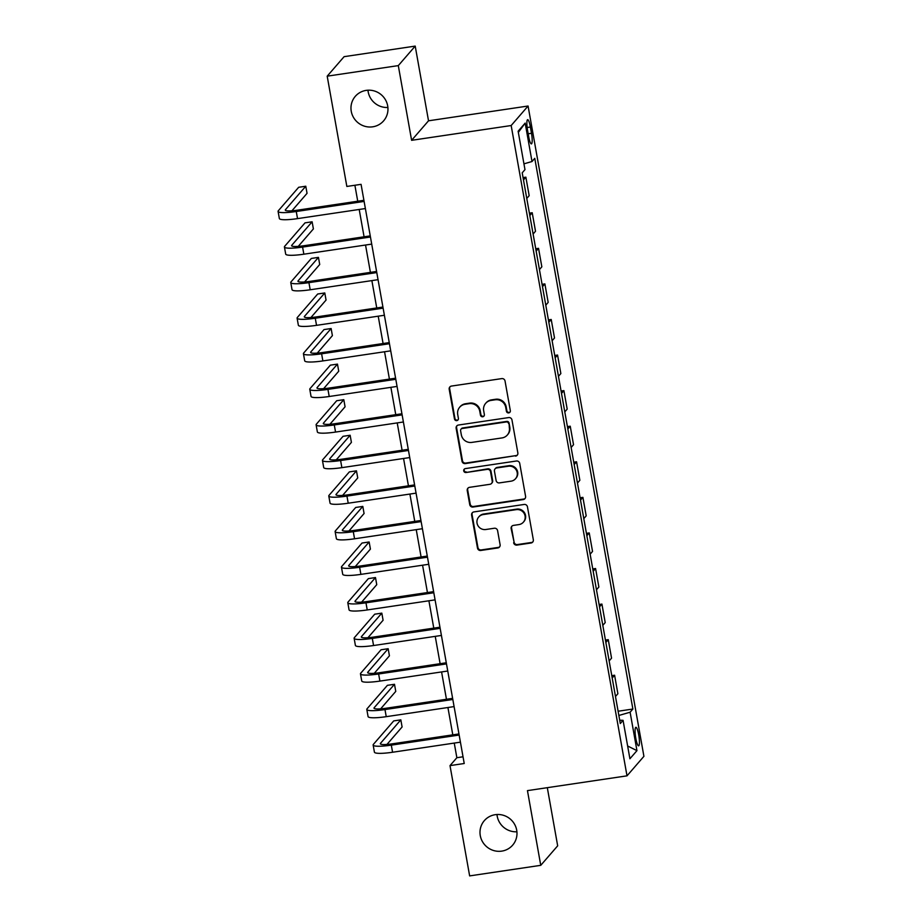 <?xml version="1.0" encoding="UTF-8"?>
<svg xmlns="http://www.w3.org/2000/svg" width="922" height="922" viewBox="0 0 922 922"><rect width="100%" height="100%" fill="white"/><g stroke="black" fill="none" stroke-linecap="round" stroke-linejoin="round"><path stroke-width="1.38" d="M508.714 412.906A2.005 1.948 -139.1 0 0 510.327 410.67L505.037 380.982A2.87 2.789 -139.1 0 0 501.752 378.608L451.492 386.064A2.87 2.789 -139.1 0 0 449.198 389.28L454.488 418.957A2.005 1.948 -139.1 0 0 457.957 419.983A2.005 1.948 -139.1 0 0 458.395 418.381L457.715 414.543A9.185 8.92 -139.1 0 1 465.057 404.274L469.24 403.652A9.185 8.92 -139.1 0 1 479.763 411.258L480.454 415.107A2.005 1.948 -139.1 0 0 483.923 416.133A2.005 1.948 -139.1 0 0 484.361 414.52L483.67 410.682A9.185 8.92 -139.1 0 1 491.011 400.413L495.206 399.791A9.185 8.92 -139.1 0 1 505.729 407.409L506.42 411.247A2.005 1.948 -139.1 0 0 508.714 412.906M485.663 403.34L486.125 402.81A9.185 8.92 -139.1 0 1 491.472 399.883L495.667 399.261A9.185 8.92 -139.1 0 1 506.19 406.879L506.87 410.716A2.005 1.948 -139.1 0 0 510.097 411.984M450.063 386.733A2.87 2.789 -139.1 0 0 449.659 388.75L454.938 418.438A2.005 1.948 -139.1 0 0 458.165 419.706M459.698 407.19L460.159 406.66A9.185 8.92 -139.1 0 1 465.506 403.744L469.701 403.121A9.185 8.92 -139.1 0 1 480.224 410.739L480.904 414.577A2.005 1.948 -139.1 0 0 484.131 415.845M495.241 814.691A18.717 18.175 -139.1 0 0 482.471 841.648A18.717 18.175 -139.1 0 0 512.632 845.174A18.717 18.175 -139.1 0 0 495.241 814.691M496.981 814.518A18.717 18.175 -139.1 0 0 516.908 831.794M366.218 90.379A18.717 18.175 -139.1 0 0 353.449 117.336A18.717 18.175 -139.1 0 0 383.61 120.863A18.717 18.175 -139.1 0 0 366.218 90.379M367.959 90.206A18.717 18.175 -139.1 0 0 387.885 107.482M638.716 734.88A9.358 1.717 81.6 0 0 635.88 727.308A9.358 1.717 81.6 0 0 635.788 738.257A9.358 1.717 81.6 0 0 638.623 745.829A9.358 1.717 81.6 0 0 638.716 734.88M513.646 542.724A2.87 2.789 -139.1 0 0 516.931 545.098L531.026 543A2.87 2.789 -139.1 0 0 533.331 539.796L527.453 506.835A2.87 2.789 -139.1 0 0 524.169 504.449L473.908 511.917A2.87 2.789 -139.1 0 0 471.615 515.133L477.492 548.094A2.87 2.789 -139.1 0 0 480.777 550.469L497.811 547.945A2.87 2.789 -139.1 0 0 500.104 544.729L497.592 530.623A2.87 2.789 -139.1 0 0 494.296 528.248L485.859 529.505A7.676 7.457 -139.1 0 1 478.714 517A7.676 7.457 -139.1 0 1 483.197 514.557L516.274 509.636A7.676 7.457 -139.1 0 1 523.408 522.14A7.676 7.457 -139.1 0 1 518.936 524.583L513.427 525.402A2.87 2.789 -139.1 0 0 511.134 528.617L514.096 542.194A2.87 2.789 -139.1 0 0 517.392 544.568L531.487 542.482A2.87 2.789 -139.1 0 0 532.916 541.813M527.453 790.627L540.753 865.332L469.644 875.9L450.005 765.617L464.227 763.508L361.067 184.342L346.845 186.451L327.195 76.169L398.304 65.612L411.615 140.317L511.168 125.53L627.006 775.84L527.453 790.627M515.559 456.125A2.87 2.789 -139.1 0 0 517.853 452.921L511.975 419.948A2.87 2.789 -139.1 0 0 508.69 417.574L458.43 425.042A2.87 2.789 -139.1 0 0 456.136 428.246L462.014 461.207A2.87 2.789 -139.1 0 0 465.299 463.593L516.009 455.595A2.87 2.789 -139.1 0 0 517.438 454.938M519.72 463.397L525.586 496.359A2.87 2.789 -139.1 0 1 523.293 499.563L473.044 507.031A2.87 2.789 -139.1 0 1 469.747 504.657L467.235 490.55A2.87 2.789 -139.1 0 1 469.529 487.335L489.916 484.304A2.87 2.789 -139.1 0 0 492.21 481.1L490.539 471.741A2.87 2.789 -139.1 0 0 487.254 469.367L466.036 472.513A2.005 1.948 -139.1 0 1 464.169 469.24A2.005 1.948 -139.1 0 1 465.333 468.607L516.424 461.012A2.87 2.789 -139.1 0 1 519.72 463.397M527.557 130.302L528.663 136.56A9.07 1.66 81.6 0 0 531.418 143.89A9.07 1.66 81.6 0 0 531.498 133.287L530.38 127.029A9.07 1.66 81.6 0 0 527.638 119.687A9.07 1.66 81.6 0 0 527.557 130.302M511.168 125.53L528.076 106.018L643.913 756.328L627.006 775.84M518.337 132.376L525.171 123.099L518.129 131.212L524.975 169.636L522.209 172.829L620.299 723.528L623.065 720.336L619.711 720.197M525.171 123.099L532.006 161.523L523.938 163.839M618.109 711.231L632.872 709.03L534.772 158.33L532.006 161.523M632.872 709.03L630.106 712.222L636.952 750.646L629.91 758.76L623.065 720.336M411.615 140.317L428.523 120.805L415.211 46.1L398.304 65.612M415.211 46.1L344.102 56.668L327.195 76.169M540.753 865.332L557.672 845.831L547.311 787.676M428.523 120.805L528.076 106.018M454.258 743.086L456.863 757.711L450.005 765.617M354.889 185.253L357.736 201.227M359.2 209.455L364.075 236.804M365.538 245.033L370.413 272.37M371.877 280.611L376.741 307.948M378.216 316.177L383.079 343.526M384.555 351.755L389.418 379.103M390.882 387.332L395.757 414.67M397.221 422.91L402.096 450.247M403.559 458.488L408.434 485.825M409.898 494.054L414.762 521.403M416.237 529.631L421.1 556.98M422.576 565.209L427.439 592.546M428.903 600.787L433.778 628.124M435.242 636.364L440.117 663.702M441.58 671.931L446.455 699.279M447.919 707.508L452.794 734.846M463.028 756.789L456.863 757.711M523.062 177.6L525.874 177.174L523.477 179.94M526.773 198.437L529.17 195.683L525.874 177.174M529.389 213.178L532.213 212.752L529.816 215.518M533.112 234.015L535.509 231.249L532.213 212.752M535.728 248.744L538.54 248.329L536.143 251.095M539.439 269.593L541.836 266.827L538.54 248.329M542.067 284.322L544.879 283.907L542.482 286.673M545.778 305.17L548.175 302.404L544.879 283.907M548.406 319.899L551.218 319.485L548.821 322.239M552.117 340.748L554.514 337.982L551.218 319.485M554.744 355.477L557.556 355.051L555.159 357.817M558.455 376.314L560.853 373.56L557.556 355.051M561.083 391.043L563.895 390.628L561.498 393.394M564.794 411.892L567.191 409.126L563.895 390.628M567.41 426.621L570.234 426.206L567.837 428.972M571.133 447.47L573.53 444.704L570.234 426.206M573.749 462.199L576.561 461.784L574.176 464.55M577.46 483.047L579.857 480.281L576.561 461.784M580.088 497.776L582.9 497.361L580.503 500.116M583.799 518.625L586.196 515.859L582.9 497.361M586.427 533.354L589.239 532.928L586.841 535.694M590.138 554.191L592.535 551.425L589.239 532.928M592.765 568.92L595.577 568.505L593.18 571.271M596.476 589.769L598.874 587.003L595.577 568.505M599.104 604.498L601.916 604.083L599.519 606.849M602.815 625.347L605.212 622.581L601.916 604.083M605.431 640.075L608.255 639.661L605.858 642.427M609.154 660.924L611.551 658.158L608.255 639.661M611.77 675.653L614.594 675.227L612.196 677.993M615.481 696.49L617.878 693.736L614.594 675.227M618.869 715.46L630.106 712.222M636.952 750.646L627.64 746.002M457.012 425.699A2.87 2.789 -139.1 0 0 456.597 427.716L462.464 460.689A2.87 2.789 -139.1 0 0 465.76 463.063L516.009 455.595M508.621 423.601A2.005 1.948 -139.1 0 0 506.316 421.942L462.199 428.5A2.005 1.948 -139.1 0 0 460.597 430.735L461.323 434.792A9.185 8.92 -139.1 0 0 471.845 442.399L501.994 437.927A9.185 8.92 -139.1 0 0 509.336 427.658L509.071 423.083A2.005 1.948 -139.1 0 0 506.766 421.412L506.316 421.942M461.035 429.133L461.484 428.603A2.005 1.948 -139.1 0 1 462.66 427.969L506.766 421.412M507.342 435L507.803 434.481A9.185 8.92 -139.1 0 0 509.797 427.128L509.336 427.658M509.071 423.083L509.797 427.128M468.099 488.003A2.87 2.789 -139.1 0 0 467.696 490.02L470.208 504.127A2.87 2.789 -139.1 0 0 473.493 506.501L523.754 499.033A2.87 2.789 -139.1 0 0 525.183 498.376M491.587 483.393L492.037 482.863A2.87 2.789 -139.1 0 0 492.659 480.569L491 471.211A2.87 2.789 -139.1 0 0 487.703 468.837L466.036 472.513M464.411 468.998A2.005 1.948 -139.1 0 0 466.486 471.983M511.065 481.169A7.676 7.457 -139.1 0 0 516.297 470.105A7.676 7.457 -139.1 0 0 508.402 466.221L496.739 467.95A2.87 2.789 -139.1 0 0 494.446 471.165L496.117 480.523A2.87 2.789 -139.1 0 0 499.401 482.898L511.065 481.169M515.536 478.725L515.986 478.195A7.676 7.457 -139.1 0 0 508.852 465.691L508.402 466.221M495.068 468.86L495.529 468.341A2.87 2.789 -139.1 0 1 497.2 467.431L508.852 465.691M511.998 526.07A2.87 2.789 -139.1 0 0 511.583 528.087L514.096 542.194M523.408 522.14L523.869 521.622A7.676 7.457 -139.1 0 0 516.735 509.117L516.274 509.636M478.714 517L479.175 516.47A7.676 7.457 -139.1 0 1 483.647 514.027L516.735 509.117M472.479 512.586A2.87 2.789 -139.1 0 0 472.076 514.603L477.942 547.564A2.87 2.789 -139.1 0 0 481.238 549.938L498.26 547.414A2.87 2.789 -139.1 0 0 499.689 546.746M291.905 210.815L307.049 193.343L305.781 186.232L298.67 187.281L278.352 210.723A21.944 3.354 -10.1 0 0 278.087 211.403A21.944 3.354 -10.1 0 0 296.262 211.507L364.109 201.422M278.087 211.403L279.354 218.514A21.944 3.354 -10.1 0 0 297.529 218.618L365.377 208.545M363.902 200.305L297.403 210.181A14.625 2.236 169.9 0 1 285.29 210.112A14.625 2.236 169.9 0 1 285.463 209.663L305.781 186.232M298.244 246.381L313.388 228.921L312.12 221.799L305.009 222.859L284.691 246.289A21.944 3.354 -10.1 0 0 284.425 246.969A21.944 3.354 -10.1 0 0 302.589 247.084L370.437 237M284.425 246.969L285.693 254.092A21.944 3.354 -10.1 0 0 303.857 254.195L371.704 244.111M370.241 235.882L303.741 245.759A14.625 2.236 169.9 0 1 291.617 245.69A14.625 2.236 169.9 0 1 291.801 245.24L312.12 221.799M304.571 281.959L319.715 264.499L318.447 257.376L311.336 258.437L291.029 281.867A21.944 3.354 -10.1 0 0 290.764 282.547A21.944 3.354 -10.1 0 0 308.928 282.651L376.775 272.578M290.764 282.547L292.032 289.658A21.944 3.354 -10.1 0 0 310.195 289.773L378.043 279.689M376.579 271.46L310.069 281.337A14.625 2.236 169.9 0 1 297.956 281.268A14.625 2.236 169.9 0 1 298.14 280.818L318.447 257.376M310.91 317.537L326.054 300.065L324.786 292.954L317.675 294.014L297.368 317.445A21.944 3.354 -10.1 0 0 297.091 318.125A21.944 3.354 -10.1 0 0 315.266 318.228L383.114 308.155M297.091 318.125L298.359 325.236A21.944 3.354 -10.1 0 0 316.534 325.339L384.382 315.266M382.918 307.038L316.407 316.914A14.625 2.236 169.9 0 1 304.295 316.845A14.625 2.236 169.9 0 1 304.479 316.384L324.786 292.954M317.249 353.114L332.393 335.643L331.125 328.532L324.014 329.58L303.695 353.022A21.944 3.354 -10.1 0 0 303.43 353.702A21.944 3.354 -10.1 0 0 321.605 353.806L389.453 343.722M303.43 353.702L304.698 360.813A21.944 3.354 -10.1 0 0 322.873 360.917L390.721 350.844M389.257 342.604L322.746 352.492A14.625 2.236 169.9 0 1 310.633 352.411A14.625 2.236 169.9 0 1 310.806 351.962L331.125 328.532M323.587 388.692L338.731 371.22L337.464 364.109L330.353 365.158L310.034 388.6A21.944 3.354 -10.1 0 0 309.769 389.268A21.944 3.354 -10.1 0 0 327.944 389.384L395.792 379.299M309.769 389.268L311.037 396.391A21.944 3.354 -10.1 0 0 329.212 396.495L397.059 386.422M395.596 378.181L329.085 388.058A14.625 2.236 169.9 0 1 316.972 387.989A14.625 2.236 169.9 0 1 317.145 387.54L337.464 364.109M329.926 424.258L345.07 406.798L343.802 399.675L336.691 400.736L316.373 424.166A21.944 3.354 -10.1 0 0 316.108 424.846A21.944 3.354 -10.1 0 0 334.283 424.95L402.13 414.877M316.108 424.846L317.375 431.969A21.944 3.354 -10.1 0 0 335.55 432.072L403.398 421.988M401.923 413.759L335.424 423.636A14.625 2.236 169.9 0 1 323.311 423.567A14.625 2.236 169.9 0 1 323.484 423.117L343.802 399.675M336.265 459.836L351.409 442.376L350.141 435.253L343.03 436.313L322.712 459.744A21.944 3.354 -10.1 0 0 322.446 460.424A21.944 3.354 -10.1 0 0 340.61 460.527L408.458 450.455M322.446 460.424L323.714 467.535A21.944 3.354 -10.1 0 0 341.878 467.65L409.725 457.566M408.262 449.337L341.762 459.214A14.625 2.236 169.9 0 1 329.65 459.144A14.625 2.236 169.9 0 1 329.822 458.695L350.141 435.253M342.604 495.414L357.736 477.942L356.468 470.831L349.357 471.891L329.05 495.321A21.944 3.354 -10.1 0 0 328.785 496.001A21.944 3.354 -10.1 0 0 346.949 496.105L414.796 486.032M328.785 496.001L330.053 503.112A21.944 3.354 -10.1 0 0 348.216 503.216L416.064 493.143M414.6 484.903L348.09 494.791A14.625 2.236 169.9 0 1 335.977 494.722A14.625 2.236 169.9 0 1 336.161 494.261L356.468 470.831M348.931 530.991L364.075 513.519L362.807 506.409L355.696 507.457L335.389 530.899A21.944 3.354 -10.1 0 0 335.124 531.579A21.944 3.354 -10.1 0 0 353.287 531.683L421.135 521.598M335.124 531.579L336.38 538.69A21.944 3.354 -10.1 0 0 354.555 538.794L422.403 528.721M420.939 520.481L354.428 530.357A14.625 2.236 169.9 0 1 342.316 530.288A14.625 2.236 169.9 0 1 342.5 529.839L362.807 506.409M355.27 566.557L370.413 549.097L369.146 541.986L362.035 543.035L341.716 566.477A21.944 3.354 -10.1 0 0 341.451 567.145A21.944 3.354 -10.1 0 0 359.626 567.26L427.474 557.176M341.451 567.145L342.719 574.268A21.944 3.354 -10.1 0 0 360.894 574.371L428.742 564.287M427.278 556.058L360.767 565.935A14.625 2.236 169.9 0 1 348.654 565.866A14.625 2.236 169.9 0 1 348.827 565.417L369.146 541.986M361.608 602.135L376.752 584.675L375.485 577.552L368.374 578.613L348.055 602.043A21.944 3.354 -10.1 0 0 347.79 602.723A21.944 3.354 -10.1 0 0 365.965 602.827L433.813 592.754M347.79 602.723L349.058 609.845A21.944 3.354 -10.1 0 0 367.233 609.949L435.08 599.865M433.617 591.636L367.106 601.513A14.625 2.236 169.9 0 1 354.993 601.444A14.625 2.236 169.9 0 1 355.166 600.994L375.485 577.552M367.947 637.713L383.091 620.241L381.823 613.13L374.712 614.19L354.394 637.621A21.944 3.354 -10.1 0 0 354.129 638.301A21.944 3.354 -10.1 0 0 372.304 638.404L440.151 628.331M354.129 638.301L355.396 645.412A21.944 3.354 -10.1 0 0 373.571 645.527L441.419 635.442M439.944 627.214L373.445 637.09A14.625 2.236 169.9 0 1 361.332 637.021A14.625 2.236 169.9 0 1 361.505 636.56L381.823 613.13M374.286 673.291L389.43 655.819L388.162 648.708L381.051 649.768L360.733 673.198A21.944 3.354 -10.1 0 0 360.467 673.878A21.944 3.354 -10.1 0 0 378.631 673.982L446.49 663.898M360.467 673.878L361.735 680.989A21.944 3.354 -10.1 0 0 379.899 681.093L447.758 671.02M446.283 662.78L379.783 672.668A14.625 2.236 169.9 0 1 367.671 672.587A14.625 2.236 169.9 0 1 367.843 672.138L388.162 648.708M380.625 708.868L395.757 691.396L394.501 684.285L387.39 685.334L367.071 708.776A21.944 3.354 -10.1 0 0 366.806 709.444A21.944 3.354 -10.1 0 0 384.97 709.56L452.817 699.475M366.806 709.444L368.074 716.567A21.944 3.354 -10.1 0 0 386.237 716.671L454.085 706.598M452.621 698.357L386.111 708.234A14.625 2.236 169.9 0 1 373.998 708.165A14.625 2.236 169.9 0 1 374.182 707.716L394.501 684.285M386.952 744.434L402.096 726.974L400.828 719.852L393.717 720.912L373.41 744.342A21.944 3.354 -10.1 0 0 373.145 745.022A21.944 3.354 -10.1 0 0 391.308 745.137L459.156 735.053M373.145 745.022L374.413 752.145A21.944 3.354 -10.1 0 0 392.576 752.248L460.424 742.164M458.96 733.935L392.449 743.812A14.625 2.236 169.9 0 1 380.337 743.743A14.625 2.236 169.9 0 1 380.521 743.293L400.828 719.852M527.142 127.513L530.38 127.029M528.168 133.782L531.498 133.287M296.262 211.507L297.529 218.618M285.463 209.663L285.613 210.481M302.589 247.084L303.857 254.195M291.801 245.24L291.94 246.059M308.928 282.651L310.195 289.773M298.14 280.818L298.279 281.625M315.266 318.228L316.534 325.339M304.479 316.384L304.617 317.203M321.605 353.806L322.873 360.917M310.806 351.962L310.956 352.78M327.944 389.384L329.212 396.495M317.145 387.54L317.295 388.358M334.283 424.95L335.55 432.072M323.484 423.117L323.634 423.924M340.61 460.527L341.878 467.65M329.822 458.695L329.961 459.502M346.949 496.105L348.216 503.216M336.161 494.261L336.3 495.079M353.287 531.683L354.555 538.794M342.5 529.839L342.638 530.657M359.626 567.26L360.894 574.371M348.827 565.417L348.977 566.235M365.965 602.827L367.233 609.949M355.166 600.994L355.316 601.801M372.304 638.404L373.571 645.527M361.505 636.56L361.655 637.379M378.631 673.982L379.899 681.093M367.843 672.138L367.993 672.956M384.97 709.56L386.237 716.671M374.182 707.716L374.32 708.534M391.308 745.137L392.576 752.248M380.521 743.293L380.659 744.112"/></g></svg>
